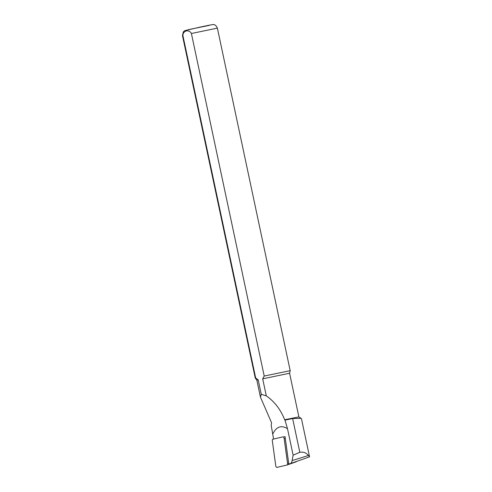 <?xml version="1.0" encoding="UTF-8"?>
<svg xmlns="http://www.w3.org/2000/svg" width="492" height="492" viewBox="0 0 492 492"><rect width="100%" height="100%" fill="white"/><g stroke="black" fill="none" stroke-linecap="round" stroke-linejoin="round"><path stroke-width="0.74" d="M272.34 440.869A1.783 0.75 78.3 0 1 272.752 439.258L283.029 436.847A1.783 0.75 -101.7 0 1 283.078 436.841A1.783 0.75 -101.7 0 1 284.179 438.729L287.549 463.378A1.783 0.75 -101.7 0 1 287.168 464.977A1.783 0.75 -101.7 0 1 287.137 464.989L276.861 467.4A1.783 0.75 78.3 0 1 275.704 465.518L272.34 440.869M287.199 464.965L296.424 461.478M260.459 397.173L256.849 380.199L258.195 379.849L261.264 394.27L260.465 397.167L271.584 422.819L271.203 425.402L273.583 439.067M256.849 380.199L255.262 378.09L255.674 377.967L182.87 35.43C183.208 30.424 189.082 29.102 191.4 33.499L264.21 376.036L262.685 378.834L266.307 395.888C274.524 401.577 280.637 409.535 284.653 419.75L284.973 420.137L292.635 418.538L301.03 418.329L301.485 418.877L309.548 456.804L308.386 455.5C306.405 452.818 303.546 451.742 299.806 452.277L293.134 455.198L292.125 460.586A8.764 3.678 -101.7 0 1 290.292 463.642A8.764 3.678 -101.7 0 1 290.132 463.692L288.786 464.005L285.04 436.576L284.271 436.755M272.863 433.833C276.436 426.619 281.313 424.904 287.494 428.686L293.134 455.198M258.195 379.849L255.674 377.967M264.21 376.036L290.188 370.667L217.378 28.13L191.4 33.499M262.685 378.834L289.591 373.243L290.188 370.667M284.653 419.75L298.872 416.896L289.591 373.237M261.264 394.27L266.307 395.888M287.494 428.68L284.973 420.137M285.298 438.47L284.179 438.729M288.663 463.113L287.549 463.378M308.386 455.5L292.125 460.586M255.262 378.09L182.452 35.553L182.87 35.43M209.487 25.326L188.485 29.631L209.487 25.326M299.806 452.277L292.635 418.538M296.313 461.748L287.168 464.977M182.452 35.553L183.362 31.796L184.808 30.639L199.955 27.14C209.721 25.03 214.284 24.194 213.639 24.637C214.161 25.123 215.182 23.733 217.378 28.13M298.872 416.896L301.043 418.305M309.505 456.853L290.292 463.642"/></g></svg>
